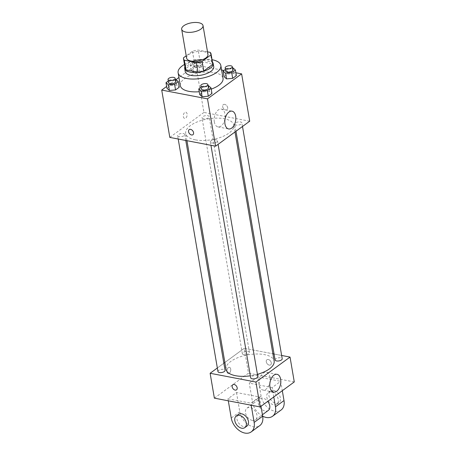 <?xml version="1.0" encoding="UTF-8"?>
<svg xmlns="http://www.w3.org/2000/svg" width="456" height="456" viewBox="0 0 456 456"><rect width="100%" height="100%" fill="white"/><g stroke="black" fill="none" stroke-linecap="round" stroke-linejoin="round"><path stroke-width="0.34" stroke-dasharray="2.28 1.71" d="M186.607 58.123A10.83 4.685 170.3 0 1 196.49 51.682A10.83 4.685 170.3 0 1 207.959 54.475M207.514 51.859L198.189 50.069A13.982 6.048 170.3 0 0 192.472 51.232L186.208 55.814M192.472 51.232L194.113 60.859L185.142 67.431L183.494 57.804M185.147 68.28A13.982 6.048 170.3 0 1 185.142 67.431M194.113 60.859A13.982 6.048 170.3 0 1 199.836 59.696L198.189 50.069M212.707 63.572A13.982 6.048 170.3 0 0 211.88 62.005L199.836 59.696M212.445 62.027A14.444 6.247 -9.7 0 0 201.153 59.377A14.444 6.247 -9.7 0 0 187.479 63.732A14.444 6.247 -9.7 0 0 184.885 66.736M185.239 71.569A14.444 6.247 170.3 0 1 188.032 66.941A14.444 6.247 170.3 0 1 203.467 62.518A14.444 6.247 170.3 0 1 213.71 66.701M211.88 62.005L210.233 52.377M184.492 64.438A21.666 9.365 170.3 0 1 212.051 59.725M180.314 85.62A21.666 9.365 170.3 0 1 200.093 72.738A21.666 9.365 170.3 0 1 223.024 78.324M211.231 89.131A21.666 9.365 170.3 0 1 199.215 91.724M201.193 67.203L195.054 67.727L191.36 70.435L193.806 72.607L199.945 72.076L203.638 69.375L201.193 67.203L195.054 67.727L191.36 70.435L193.806 72.607L199.945 72.076L203.638 69.375L201.193 67.203L200.235 61.583L194.091 62.113L190.403 64.82L192.848 66.992L198.987 66.462L202.681 63.76L200.235 61.583M232.97 67.858L233.928 73.473L236.373 75.645L233.928 73.473L227.789 74.003L224.095 76.705L227.789 74.003L226.831 68.389L225.418 69.42M235.883 72.766L223.964 70.486M221.605 70.03L195.835 65.094L178.923 77.48M176.016 79.606L166.651 86.463M175.839 79.447L176.797 85.061L179.242 87.239L176.797 85.061L170.658 85.591L166.964 88.293L170.658 85.591L169.7 79.977L168.287 81.008M208.574 85.717L209.532 91.331L211.977 93.508L209.532 91.331L203.393 91.861L199.7 94.569L203.393 91.861L202.435 86.247L201.022 87.284M249.711 121.199L203.929 112.427L195.835 65.094M203.929 112.427L169.809 137.41M183.358 116.656A3.158 1.864 100.8 0 0 184.629 118.395A3.158 1.864 100.8 0 0 187.057 115.642A3.158 1.864 100.8 0 0 185.82 112.187A3.158 1.864 100.8 0 0 183.905 113.487A3.158 1.864 100.8 0 0 183.358 116.656A3.158 1.864 100.8 0 0 184.629 118.395A3.158 1.864 100.8 0 0 187.057 115.642A3.158 1.864 100.8 0 0 185.82 112.187A3.158 1.864 100.8 0 0 183.905 113.487A3.158 1.864 100.8 0 0 183.358 116.656M195.345 139.861A24.407 10.556 170.3 0 1 185.7 133.42A24.407 10.556 170.3 0 1 207.982 118.902A24.407 10.556 170.3 0 1 233.82 125.195A24.407 10.556 170.3 0 1 221.371 137.062A24.407 10.556 170.3 0 1 195.345 139.861M236.197 125.075A3.608 1.562 170.3 0 1 234.766 124.117A3.608 1.562 170.3 0 1 238.066 121.974A3.608 1.562 170.3 0 1 241.885 122.903A3.608 1.562 170.3 0 1 240.044 124.659A3.608 1.562 170.3 0 1 236.197 125.075M203.456 118.799A3.608 1.562 170.3 0 1 202.031 117.847A3.608 1.562 170.3 0 1 205.325 115.699A3.608 1.562 170.3 0 1 209.15 116.628A3.608 1.562 170.3 0 1 207.309 118.383A3.608 1.562 170.3 0 1 203.456 118.799M179.065 136.663A3.608 1.562 170.3 0 1 177.635 135.706A3.608 1.562 170.3 0 1 180.935 133.562A3.608 1.562 170.3 0 1 184.754 134.491A3.608 1.562 170.3 0 1 182.913 136.247A3.608 1.562 170.3 0 1 179.065 136.663M216.064 139.81A3.608 1.562 -9.7 0 0 212.217 140.226A3.608 1.562 -9.7 0 0 210.376 141.981A3.608 1.562 -9.7 0 0 214.195 142.91A3.608 1.562 -9.7 0 0 217.489 140.761A3.608 1.562 -9.7 0 0 216.064 139.81M224.694 104.378A3.158 2.155 -126.2 0 0 223.309 104.641A3.158 2.155 -126.2 0 0 223.44 108.46A3.158 2.155 -126.2 0 0 227.042 109.736A3.158 2.155 -126.2 0 0 227.407 106.772A3.158 2.155 -126.2 0 0 224.694 104.378A3.158 2.155 -126.2 0 0 223.309 104.641A3.158 2.155 -126.2 0 0 223.434 108.46A3.158 2.155 -126.2 0 0 227.037 109.736A3.158 2.155 -126.2 0 0 227.401 106.772A3.158 2.155 -126.2 0 0 224.694 104.378M189.194 129.618L189.189 129.618A3.158 2.155 53.8 0 1 192.797 130.895A3.158 2.155 53.8 0 1 192.922 134.714L192.922 134.719M214.331 121.929A9.057 5.347 -79.2 0 1 215.893 112.849A9.057 5.347 -79.2 0 1 221.382 109.121A9.057 5.347 -79.2 0 1 224.928 119.022A9.057 5.347 -79.2 0 1 217.974 126.905A9.057 5.347 -79.2 0 1 214.331 121.929M226.022 369.286A24.407 10.556 170.3 0 1 248.303 354.774A24.407 10.556 170.3 0 1 274.136 361.061M257.418 374.33A24.407 10.556 170.3 0 1 250.344 375.812M257.811 376.633A3.608 1.562 -9.7 0 0 256.38 375.681A3.608 1.562 -9.7 0 0 252.533 376.092A3.608 1.562 -9.7 0 0 250.692 377.847M243.778 354.671A3.608 1.562 170.3 0 1 242.347 353.713A3.608 1.562 170.3 0 1 245.647 351.57A3.608 1.562 170.3 0 1 249.466 352.499A3.608 1.562 170.3 0 1 247.625 354.255A3.608 1.562 170.3 0 1 243.778 354.671M217.957 371.577A3.608 1.562 170.3 0 1 221.251 369.428A3.608 1.562 170.3 0 1 225.07 370.357M275.088 359.989A3.608 1.562 170.3 0 1 278.382 357.84A3.608 1.562 170.3 0 1 282.201 358.769M244.245 348.298L224.859 362.491L244.245 348.298L272.893 353.788L244.245 348.298L248.497 373.168L214.377 398.151M223.856 363.227L217.341 367.998L223.856 363.227M281.637 355.463L274.062 354.01L281.637 355.463M208.09 85.762L202.435 86.247M201.324 89.028A3.608 1.562 170.3 0 1 204.619 86.885A3.608 1.562 170.3 0 1 208.438 87.814M209.532 91.331L203.393 91.861M232.486 67.898L226.831 68.389M225.714 71.17A3.608 1.562 170.3 0 1 229.015 69.021A3.608 1.562 170.3 0 1 232.834 69.95M233.928 73.473L227.789 74.003M175.355 79.486L169.7 79.977M168.583 82.758A3.608 1.562 170.3 0 1 171.883 80.609A3.608 1.562 170.3 0 1 175.702 81.544M176.797 85.061L170.658 85.591M194.404 65.852A3.608 1.562 170.3 0 1 192.979 64.894A3.608 1.562 170.3 0 1 196.274 62.751A3.608 1.562 170.3 0 1 200.099 63.68A3.608 1.562 170.3 0 1 198.257 65.436A3.608 1.562 170.3 0 1 194.404 65.852M195.054 67.727L194.091 62.113M191.36 70.435L190.403 64.82M193.806 72.607L192.848 66.992M199.945 72.076L198.987 66.462M203.638 69.375L202.681 63.76M193.857 62.643A3.608 1.562 170.3 0 1 192.432 61.685A3.608 1.562 170.3 0 1 195.727 59.542A3.608 1.562 170.3 0 1 199.551 60.471A3.608 1.562 170.3 0 1 197.71 62.227A3.608 1.562 170.3 0 1 193.857 62.643M236.533 389.84L236.533 389.84A3.158 2.155 -126.2 0 0 236.402 386.021A3.158 2.155 -126.2 0 0 232.799 384.739L232.799 384.739M270.003 377.243A9.057 5.347 100.8 0 0 266.361 372.267A9.057 5.347 100.8 0 0 259.407 380.15A9.057 5.347 100.8 0 0 262.952 390.051A9.057 5.347 100.8 0 0 268.441 386.323A9.057 5.347 100.8 0 0 270.003 377.243M271.286 362.788A3.158 2.155 -126.2 0 0 269.49 360.023A3.158 2.155 -126.2 0 0 266.92 359.761A3.158 2.155 -126.2 0 0 267.045 363.58A3.158 2.155 -126.2 0 0 270.647 364.863A3.158 2.155 -126.2 0 0 271.286 362.788M294.28 381.94L248.497 373.168M271.286 362.794A3.158 2.155 53.8 0 1 270.647 364.863A3.158 2.155 53.8 0 1 267.045 363.586A3.158 2.155 53.8 0 1 266.914 359.761A3.158 2.155 53.8 0 1 269.485 360.023A3.158 2.155 53.8 0 1 271.286 362.794M229.311 373.225A3.158 1.864 100.8 0 0 230.759 369.884A3.158 1.864 100.8 0 0 229.425 367.314A3.158 1.864 100.8 0 0 226.997 370.061A3.158 1.864 100.8 0 0 228.239 373.515A3.158 1.864 100.8 0 0 229.311 373.225A3.158 1.864 -79.2 0 1 228.239 373.521A3.158 1.864 -79.2 0 1 227.002 370.067A3.158 1.864 -79.2 0 1 229.431 367.314A3.158 1.864 -79.2 0 1 230.759 369.884A3.158 1.864 -79.2 0 1 229.317 373.225M228.308 400.818L227.954 398.778L236.487 392.536L259.378 396.919L250.851 403.167L251.199 405.202M227.954 398.778L250.851 403.167M281.078 410.024A14.444 9.838 53.8 0 1 269.325 408.827A14.444 9.838 53.8 0 1 261.1 396.178L257.811 376.924L249.278 383.165L272.175 387.554L280.702 381.307L282.31 390.707M257.811 376.924L280.702 381.307M252.322 420.403A7.222 4.919 53.8 0 1 246.126 414.937A7.222 4.919 53.8 0 1 246.958 408.154A7.222 4.919 53.8 0 1 255.195 411.078A7.222 4.919 53.8 0 1 255.491 419.811A7.222 4.919 53.8 0 1 252.322 420.403M236.487 392.536L239.776 411.791A14.444 9.838 -126.2 0 0 248.001 424.439A14.444 9.838 -126.2 0 0 259.755 425.636M259.378 396.919L260.986 406.319M268.282 410.44A7.222 4.919 53.8 0 1 265.113 411.033A7.222 4.919 53.8 0 1 258.917 405.566A7.222 4.919 53.8 0 1 259.755 398.789A7.222 4.919 53.8 0 1 267.735 401.377M273.782 396.954L272.175 387.554M262.673 416.203A14.444 9.838 53.8 0 1 252.573 402.42L249.278 383.165M246.958 426.052A7.222 4.919 53.8 0 1 243.789 426.645A7.222 4.919 53.8 0 1 237.593 421.179A7.222 4.919 53.8 0 1 238.431 414.401M271.451 391.949A7.222 4.919 53.8 0 1 277.647 397.415A7.222 4.919 53.8 0 1 276.815 404.198A7.222 4.919 53.8 0 1 268.578 401.274A7.222 4.919 53.8 0 1 268.282 392.542A7.222 4.919 53.8 0 1 271.451 391.949M273.583 390.393A7.222 4.919 -126.2 0 0 270.414 390.98A7.222 4.919 -126.2 0 0 270.71 399.712A7.222 4.919 -126.2 0 0 278.947 402.637A7.222 4.919 -126.2 0 0 279.779 395.859A7.222 4.919 -126.2 0 0 273.583 390.393M239.776 411.791L231.249 418.032M261.1 396.178L252.573 402.42M217.974 126.905L228.616 128.945M221.382 109.121L232.024 111.161M234.982 131.989L233.82 125.195M186.949 140.693L185.7 133.42M210.376 141.981L210.94 145.287M217.489 140.761L218.105 144.347M249.466 352.499L209.15 116.628M242.347 353.713L202.031 117.847M185.774 140.471L184.754 134.491M178.205 139.017L177.635 135.706M242.495 126.483L241.885 122.903M235.986 131.254L234.766 124.117M200.099 63.68L199.551 60.471M192.979 64.894L192.432 61.685M277.009 374.308L266.361 372.267M273.6 392.092L262.952 390.051M255.491 419.811L262.422 414.732M246.958 408.154L259.755 398.789M270.414 390.98L268.282 392.542M278.947 402.637L276.815 404.198"/><path stroke-width="0.68" d="M185.945 32.102A10.83 4.685 170.3 0 1 181.67 29.241A10.83 4.685 170.3 0 1 191.554 22.8A10.83 4.685 170.3 0 1 203.023 25.593A10.83 4.685 170.3 0 1 197.499 30.86A10.83 4.685 170.3 0 1 185.945 32.102M203.023 25.593L207.959 54.475A10.83 4.685 170.3 0 1 202.435 59.742A10.83 4.685 170.3 0 1 190.887 60.984A10.83 4.685 170.3 0 1 186.607 58.123L181.67 29.241M211.06 53.945L212.707 63.572A13.982 6.048 170.3 0 1 212.718 64.421L203.741 70.993L202.093 61.366L211.071 54.794A13.982 6.048 170.3 0 0 211.06 53.945A13.982 6.048 170.3 0 0 210.233 52.377L207.514 51.859M186.208 55.814L183.494 57.804A13.982 6.048 170.3 0 0 183.5 58.653A13.982 6.048 170.3 0 0 184.327 60.221L196.376 62.529A13.982 6.048 170.3 0 0 202.093 61.366M184.327 60.221L185.974 69.848L198.018 72.156L196.376 62.529M185.974 69.848A13.982 6.048 170.3 0 1 185.147 68.28L183.5 58.653M203.741 70.993A13.982 6.048 170.3 0 1 198.018 72.156M184.885 66.736A14.444 6.247 -9.7 0 0 184.691 68.36A14.444 6.247 -9.7 0 0 199.979 72.082A14.444 6.247 -9.7 0 0 213.163 63.492A14.444 6.247 -9.7 0 0 212.445 62.027M213.163 63.492L213.71 66.701A14.444 6.247 170.3 0 1 206.346 73.724A14.444 6.247 170.3 0 1 190.944 75.382A14.444 6.247 170.3 0 1 185.239 71.569L184.691 68.36M212.718 64.421L211.071 54.794M212.051 59.725A21.666 9.365 170.3 0 1 220.829 65.487A21.666 9.365 170.3 0 1 209.783 76.021A21.666 9.365 170.3 0 1 186.681 78.5A21.666 9.365 170.3 0 1 178.119 72.783A21.666 9.365 170.3 0 1 184.492 64.438M199.215 91.724A21.666 9.365 170.3 0 1 188.875 91.337A21.666 9.365 170.3 0 1 180.314 85.62L178.119 72.783M220.829 65.487L223.024 78.324A21.666 9.365 170.3 0 1 211.231 89.131M225.418 69.42L223.138 71.09L224.095 76.705L226.541 78.882L232.68 78.352L236.373 75.645L235.416 70.03L232.97 67.858L232.486 67.898M166.651 86.463L161.72 90.077L207.503 98.849L241.623 73.866L235.883 72.766M223.964 70.486L221.605 70.03M178.923 77.48L176.016 79.606M168.287 81.008L166.007 82.678L166.964 88.293L169.41 90.47L175.549 89.94L179.242 87.239L178.285 81.618L175.839 79.447L175.355 79.486M201.022 87.284L198.742 88.954L199.7 94.569L202.145 96.74L208.289 96.21L211.977 93.508L211.02 87.894L208.574 85.717L208.09 85.762M241.623 73.866L249.711 121.199L215.597 146.182L169.809 137.41L161.72 90.077M215.597 146.182L207.503 98.849M224.973 123.969A9.057 5.347 -79.2 0 1 226.541 114.889A9.057 5.347 -79.2 0 1 232.024 111.161A9.057 5.347 -79.2 0 1 235.575 121.057A9.057 5.347 -79.2 0 1 228.616 128.945A9.057 5.347 -79.2 0 1 224.973 123.969M192.922 134.714A3.158 2.155 53.8 0 1 191.537 134.976A3.158 2.155 53.8 0 1 188.824 132.588A3.158 2.155 53.8 0 1 189.189 129.618A3.158 2.155 53.8 0 1 192.791 130.895A3.158 2.155 53.8 0 1 192.922 134.719A3.158 2.155 53.8 0 1 191.537 134.976A3.158 2.155 53.8 0 1 188.83 132.582A3.158 2.155 53.8 0 1 189.194 129.618M250.344 375.812A24.407 10.556 170.3 0 1 235.666 375.727A24.407 10.556 170.3 0 1 226.022 369.286L186.949 140.693M234.982 131.989L274.136 361.061A24.407 10.556 170.3 0 1 257.418 374.33M210.94 145.287L250.692 377.847A3.608 1.562 -9.7 0 0 254.511 378.782A3.608 1.562 -9.7 0 0 257.811 376.633L218.105 144.347M185.774 140.471L225.07 370.357A3.608 1.562 170.3 0 1 223.229 372.113A3.608 1.562 170.3 0 1 219.382 372.529A3.608 1.562 170.3 0 1 217.957 371.577L178.205 139.017M242.495 126.483L282.201 358.769A3.608 1.562 170.3 0 1 280.36 360.525A3.608 1.562 170.3 0 1 276.513 360.941A3.608 1.562 170.3 0 1 275.088 359.989L235.986 131.254M224.859 362.491L223.856 363.227L224.859 362.491M260.165 406.923L214.377 398.151L210.125 373.276L217.341 367.998L210.125 373.276L255.913 382.048L290.033 357.071L281.637 355.463L290.033 357.071L294.28 381.94L260.165 406.923L255.913 382.048L290.033 357.071M274.062 354.01L272.893 353.788L274.062 354.01M198.742 88.954L201.187 91.126L207.326 90.596L211.02 87.894M207.89 84.605L208.438 87.814A3.608 1.562 170.3 0 1 206.596 89.57A3.608 1.562 170.3 0 1 202.749 89.986A3.608 1.562 170.3 0 1 201.324 89.028L200.771 85.819A3.608 1.562 170.3 0 1 204.071 83.676A3.608 1.562 170.3 0 1 207.89 84.605A3.608 1.562 170.3 0 1 206.049 86.361A3.608 1.562 170.3 0 1 202.202 86.777A3.608 1.562 170.3 0 1 200.771 85.819M199.7 94.569L202.145 96.74L201.187 91.126M202.145 96.74L208.289 96.21L207.326 90.596M208.289 96.21L211.977 93.508M223.138 71.09L225.583 73.268L231.722 72.738L235.416 70.03M232.286 66.741L232.834 69.95A3.608 1.562 170.3 0 1 230.992 71.706A3.608 1.562 170.3 0 1 227.145 72.122A3.608 1.562 170.3 0 1 225.714 71.17L225.167 67.961A3.608 1.562 170.3 0 1 228.462 65.812A3.608 1.562 170.3 0 1 232.286 66.741A3.608 1.562 170.3 0 1 230.445 68.497A3.608 1.562 170.3 0 1 226.592 68.913A3.608 1.562 170.3 0 1 225.167 67.961M224.095 76.705L226.541 78.882L225.583 73.268M226.541 78.882L232.68 78.352L231.722 72.738M232.68 78.352L236.373 75.645M166.007 82.678L168.452 84.856L174.591 84.326L178.285 81.618M175.155 78.335L175.702 81.544A3.608 1.562 170.3 0 1 173.861 83.294A3.608 1.562 170.3 0 1 170.014 83.71A3.608 1.562 170.3 0 1 168.583 82.758L168.036 79.549A3.608 1.562 170.3 0 1 171.331 77.4A3.608 1.562 170.3 0 1 175.155 78.335A3.608 1.562 170.3 0 1 173.314 80.085A3.608 1.562 170.3 0 1 169.461 80.501A3.608 1.562 170.3 0 1 168.036 79.549M166.964 88.293L169.41 90.47L168.452 84.856M169.41 90.47L175.549 89.94L174.591 84.326M175.549 89.94L179.242 87.239M232.161 386.808A3.158 2.155 -126.2 0 0 233.962 389.578A3.158 2.155 -126.2 0 0 236.533 389.84A3.158 2.155 53.8 0 1 233.962 389.578A3.158 2.155 53.8 0 1 232.161 386.813A3.158 2.155 53.8 0 1 232.799 384.744A3.158 2.155 -126.2 0 0 232.161 386.808M232.799 384.744A3.158 2.155 53.8 0 1 236.402 386.021A3.158 2.155 53.8 0 1 236.533 389.84M210.125 373.276L255.913 382.048M280.651 379.284A9.057 5.347 -79.2 0 1 279.083 388.364A9.057 5.347 -79.2 0 1 273.6 392.092A9.057 5.347 -79.2 0 1 270.049 382.191A9.057 5.347 -79.2 0 1 277.009 374.308A9.057 5.347 -79.2 0 1 280.651 379.284M260.986 406.319L262.673 416.174L254.14 422.421A14.444 9.838 53.8 0 1 251.227 431.883A14.444 9.838 53.8 0 1 239.474 430.686A14.444 9.838 53.8 0 1 231.249 418.032L228.308 400.818M251.227 431.883L259.755 425.636A14.444 9.838 -126.2 0 0 262.673 416.174M267.735 401.377A7.222 4.919 53.8 0 1 268.282 410.44L262.422 414.732M282.31 390.707L283.997 400.562L275.464 406.809L273.782 396.954M275.464 406.809A14.444 9.838 53.8 0 1 272.551 416.265A14.444 9.838 53.8 0 1 262.673 416.203M236.293 415.963L238.431 414.401A7.222 4.919 53.8 0 1 246.662 417.32A7.222 4.919 53.8 0 1 246.958 426.052L244.826 427.614A7.222 4.919 53.8 0 1 241.657 428.207A7.222 4.919 53.8 0 1 235.461 422.74A7.222 4.919 53.8 0 1 236.293 415.963A7.222 4.919 53.8 0 1 244.53 418.882A7.222 4.919 53.8 0 1 244.826 427.614M251.199 405.202L254.14 422.421M283.997 400.562A14.444 9.838 53.8 0 1 281.078 410.024L272.551 416.265"/></g></svg>
